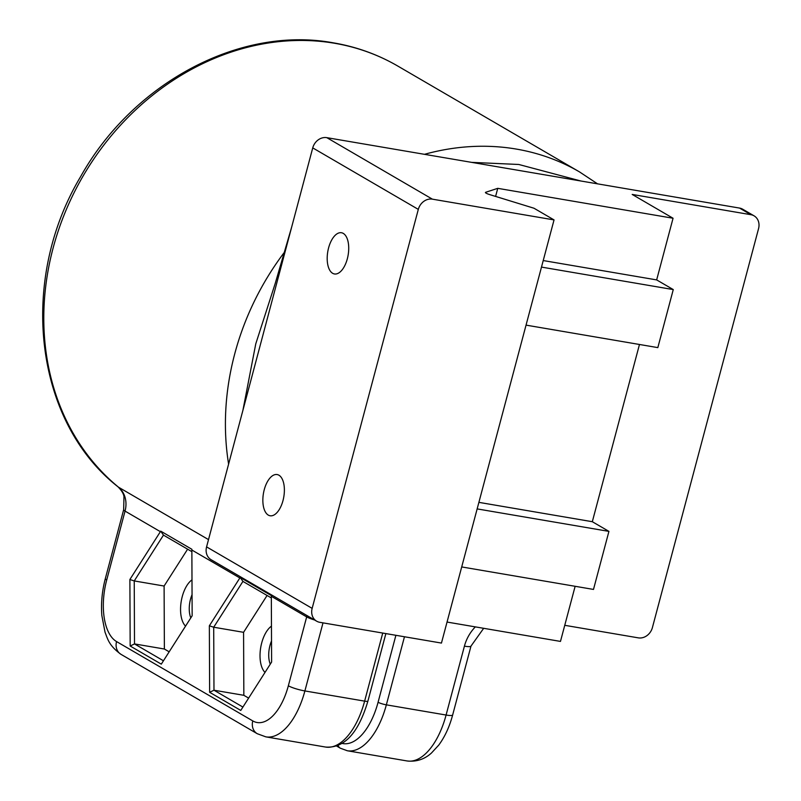 <?xml version="1.0" encoding="UTF-8"?>
<svg xmlns="http://www.w3.org/2000/svg" width="801" height="801" viewBox="0 0 801 801"><rect width="100%" height="100%" fill="white"/><g stroke="black" fill="none" stroke-linecap="round" stroke-linejoin="round"><path stroke-width="1.2" d="M264.25 489.701A20.906 10.323 99.7 0 1 277.136 474.552A20.906 10.323 99.7 0 1 282.983 500.615A20.906 10.323 99.7 0 1 270.097 515.764A20.906 10.323 99.7 0 1 264.25 489.701M328.59 247.899A20.906 10.323 99.7 0 1 341.476 232.741A20.906 10.323 99.7 0 1 347.324 258.813A20.906 10.323 99.7 0 1 334.438 273.962A20.906 10.323 99.7 0 1 328.59 247.899M635.523 190.328L739.563 208.08A12.666 10.834 -59.8 0 1 742.717 209.221L754.071 215.839A12.666 10.834 120.2 0 0 750.917 214.698L632.199 194.443L673.06 218.242L497.751 188.335L485.666 192.29A6.338 1.001 14.9 0 0 485.436 192.47A6.338 1.001 14.9 0 0 489.852 194.653L534.007 208.24L554.042 219.915L432.39 199.159A12.666 10.834 120.2 0 0 418.312 209.391L312.74 147.895A12.666 10.834 -59.8 0 1 326.818 137.662L635.523 190.328M190.808 617.891A19.004 9.382 99.7 0 1 190.518 599.178A19.004 9.382 99.7 0 1 192.06 594.652M192 579.854A25.342 12.516 -80.3 0 0 182.248 596.595A25.342 12.516 -80.3 0 0 185.552 626.132M270.267 664.179A19.004 9.382 99.7 0 1 269.987 645.466A19.004 9.382 99.7 0 1 271.519 640.94M271.459 626.142A25.342 12.516 -80.3 0 0 261.717 642.883A25.342 12.516 -80.3 0 0 265.011 672.419M242.883 410.442L255.759 343.899L275.254 283.334L291.704 226.943L312.74 147.895M471.649 162.373L518.778 164.475L581.075 181.046M271.609 662.067L271.329 595.564L240.19 577.431L209.351 625.801L209.632 692.294L240.771 710.427L271.609 662.067M192.15 615.779L191.86 549.276L160.721 531.143L129.882 579.513L130.173 646.007L161.301 664.149L192.15 615.779M248.63 698.102L243.844 695.308L243.574 632.319L267.073 595.463M169.171 651.814L164.375 649.02L164.105 586.032L187.614 549.186M130.173 646.007L134.508 643.924L134.238 580.935L129.882 579.513M163.444 660.785L134.508 643.924L164.375 649.02M160.721 531.143L163.464 535.118L191.88 551.669M164.105 586.032L134.238 580.935L163.464 535.118M209.632 692.294L213.977 690.212L213.707 627.223L209.351 625.801M242.913 707.073L213.977 690.212L243.844 695.308M240.19 577.431L242.923 581.406L271.339 597.947M243.574 632.319L213.707 627.223L242.923 581.406M206.578 546.883L312.15 608.37A12.666 10.834 120.2 0 0 316.635 621.175L211.064 559.679A12.666 10.834 -59.8 0 1 206.578 546.883L291.704 226.943M312.15 608.37L418.312 209.391M564.755 625.311L638.317 637.856A12.666 10.834 120.2 0 0 652.394 627.624L758.557 228.635A12.666 10.834 120.2 0 0 754.071 215.839M575.138 586.292L560.47 641.411L447.038 622.057M554.042 219.915L441.451 643.073L319.799 622.317A12.666 10.834 120.2 0 1 316.635 621.175M478.888 502.357L592.319 521.711L639.468 344.48M543.228 260.555L656.66 279.909L673.06 218.242M656.66 279.909L673.271 289.582L657.831 347.614L526.047 325.126M592.319 521.711L608.93 531.383L593.491 589.426L461.706 566.938M495.599 196.425L497.751 188.335M477.146 508.905L608.93 531.383M541.486 267.093L673.271 289.582M597.556 183.86L579.523 171.915A253.406 216.701 120.2 0 0 516.315 149.076A253.406 216.701 120.2 0 0 424.47 154.323M284.786 251.764A253.406 216.701 120.2 0 0 228.605 464.099M208.51 539.614L118.508 487.188A253.406 216.701 -59.8 0 1 72.751 195.404A253.406 216.701 -59.8 0 1 334.688 43.284A253.406 216.701 -59.8 0 1 397.887 66.113C378.012 54.568 356.585 46.828 333.596 42.884C240.31 25.432 132.976 82.743 80.621 176.631C18.163 281.061 34.343 421.276 118.067 486.878C121.692 490.582 123.664 493.867 123.975 496.72L123.664 509.696A12.666 2.002 -165.1 0 0 125.046 511.098A25.342 21.667 120.2 0 0 125.136 497.641A25.342 21.667 120.2 0 0 118.508 487.188A12.666 6.508 129.3 0 1 118.067 486.878M338.102 745.381A6.338 5.417 120.2 0 0 338.513 746.332A6.338 5.417 120.2 0 0 340.305 748.184L347.314 750.757A63.349 31.279 -80.3 0 0 366.658 742.737A63.349 31.279 -80.3 0 0 386.352 704.84L404.465 636.765M452.655 714.983A12.666 2.002 14.9 0 1 452.104 715.373A12.666 2.002 14.9 0 1 446.087 715.033A63.349 31.279 99.7 0 1 426.402 752.93A63.349 31.279 99.7 0 1 407.048 760.95C420.175 762.442 428.145 755.984 431.429 753.04L438.698 745.17C444.855 736.85 449.501 726.797 452.655 714.983L470.988 646.097A12.666 2.002 -165.1 0 1 470.437 646.487A12.666 2.002 -165.1 0 1 464.42 646.147L446.087 715.033L386.352 704.84A6.338 1.001 14.9 0 1 381.676 703.699A6.338 1.001 14.9 0 1 378.082 702.257A57.021 28.145 99.7 0 1 341.927 743.368M306.993 615.558A25.342 21.667 -59.8 0 1 306.673 616.9L288.35 685.776A50.683 25.021 99.7 0 1 252.776 720.92L116.556 641.571A12.666 10.834 120.2 0 0 117.457 650.662A12.666 10.834 120.2 0 0 121.041 654.367L257.261 733.716L265.852 736.86A63.349 31.279 -80.3 0 0 285.196 728.84A63.349 31.279 -80.3 0 0 304.891 690.943L323.003 622.868M252.776 720.92A12.666 10.834 120.2 0 0 253.687 730.011A12.666 10.834 120.2 0 0 257.261 733.716M271.329 596.304L306.673 616.9A12.666 2.002 14.9 0 0 313.872 619.774A12.666 2.002 14.9 0 0 314.643 620.014M288.35 685.776A12.666 2.002 14.9 0 0 295.539 688.66A12.666 2.002 14.9 0 0 304.891 690.943L364.625 701.135A63.349 31.279 99.7 0 1 344.941 739.033A63.349 31.279 99.7 0 1 325.586 747.053C347.444 748.645 360.14 727.268 367.909 701.105A6.338 1.001 -165.1 0 1 367.639 701.306A6.338 1.001 -165.1 0 1 364.625 701.135L382.738 633.06M475.323 626.883A38.007 32.501 120.2 0 0 464.42 646.147M395.894 635.303L378.082 702.257M116.556 641.571A50.683 25.021 99.7 0 1 106.713 579.984A12.666 2.002 -165.1 0 1 105.332 578.582C102.057 591.058 100.896 603.373 101.847 615.508L105.041 632.239C107.684 638.787 108.646 645.406 121.041 654.367M106.713 579.984L125.046 511.098L160.39 531.684M191.87 550.027L239.859 577.972M750.917 214.698L739.563 208.08M326.818 137.662L432.39 199.159M340.305 748.184L336.54 746.001M367.909 701.105L385.872 633.591M265.852 736.86L325.586 747.053M483.674 628.304L470.988 646.097M105.332 578.582L123.664 509.696M347.314 750.757L407.048 760.95M579.523 171.915L397.887 66.113"/></g></svg>

